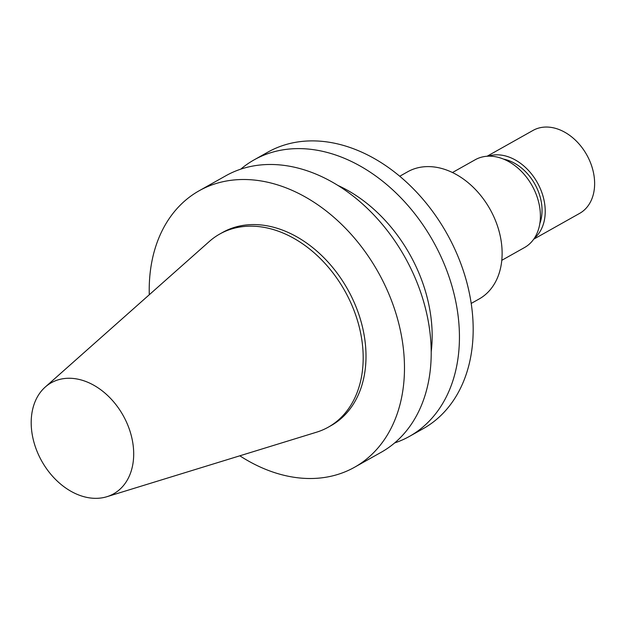 <?xml version="1.0" encoding="UTF-8"?>
<svg xmlns="http://www.w3.org/2000/svg" width="625" height="625" viewBox="0 0 625 625"><rect width="100%" height="100%" fill="white"/><g stroke="black" fill="none" stroke-linecap="round" stroke-linejoin="round"><path stroke-width="0.94" d="M45.242 387.055L209.328 241.469A110.773 81.148 60.7 0 1 219.758 234.031L222.578 232.445A110.773 81.148 60.7 0 1 249.305 224.711A110.773 81.148 60.7 0 1 355.766 306.172A110.773 81.148 60.7 0 1 331.141 425.57L328.32 427.156A110.773 81.148 60.7 0 1 316.547 432.195L106.883 496.711A63.688 46.648 60.7 0 1 41.773 461.156A63.688 46.648 60.7 0 1 45.242 387.055A63.688 46.648 60.7 0 1 66.602 378.336A63.688 46.648 60.7 0 1 129.547 429.82A63.688 46.648 60.7 0 1 106.883 496.711M219.758 234.031A110.773 81.148 60.7 0 1 246.477 226.297A110.773 81.148 60.7 0 1 352.945 307.758A110.773 81.148 60.7 0 1 328.32 427.156M149.281 294.75A158.586 116.172 60.7 0 1 199.148 190.766A158.586 116.172 60.7 0 1 237.406 179.695A158.586 116.172 60.7 0 1 389.82 296.312A158.586 116.172 60.7 0 1 354.57 467.242A158.586 116.172 60.7 0 1 239.82 455.805M199.148 190.766L225.875 175.742A158.586 116.172 60.7 0 1 264.133 164.672A158.586 116.172 60.7 0 1 416.547 281.289A158.586 116.172 60.7 0 1 381.297 452.219L354.57 467.242M337.734 185.352A134.797 98.742 60.7 0 1 431.227 351.664M240.75 169.156A158.586 116.172 60.7 0 1 254.102 159.875A158.586 116.172 60.7 0 1 292.367 148.797A158.586 116.172 60.7 0 1 444.781 265.422A158.586 116.172 60.7 0 1 409.523 436.352A158.586 116.172 60.7 0 1 394.648 442.938M254.102 159.875L267.844 152.148A158.586 116.172 60.7 0 1 306.102 141.078A158.586 116.172 60.7 0 1 458.516 257.695A158.586 116.172 60.7 0 1 423.266 428.633L409.523 436.352M399.727 176.25L407.672 171.781A72.953 53.438 60.7 0 1 425.273 166.688A72.953 53.438 60.7 0 1 495.383 220.336A72.953 53.438 60.7 0 1 479.172 298.961L471.219 303.43M452.453 172.531L475.211 159.742A50.352 36.883 60.7 0 1 487.359 156.227A50.352 36.883 60.7 0 1 535.75 193.25A50.352 36.883 60.7 0 1 524.555 247.523L501.805 260.312M503.586 159.133A43.609 31.945 60.7 0 1 539.828 223.602M488.188 156.188A47.578 34.852 60.7 0 1 495.109 154.875A47.578 34.852 60.7 0 1 539.469 186.758A47.578 34.852 60.7 0 1 534.336 238.289M487.094 156.242L533.031 130.422A47.578 34.852 60.7 0 1 544.508 127.102A47.578 34.852 60.7 0 1 590.234 162.086A47.578 34.852 60.7 0 1 579.656 213.367L533.727 239.188"/></g></svg>
